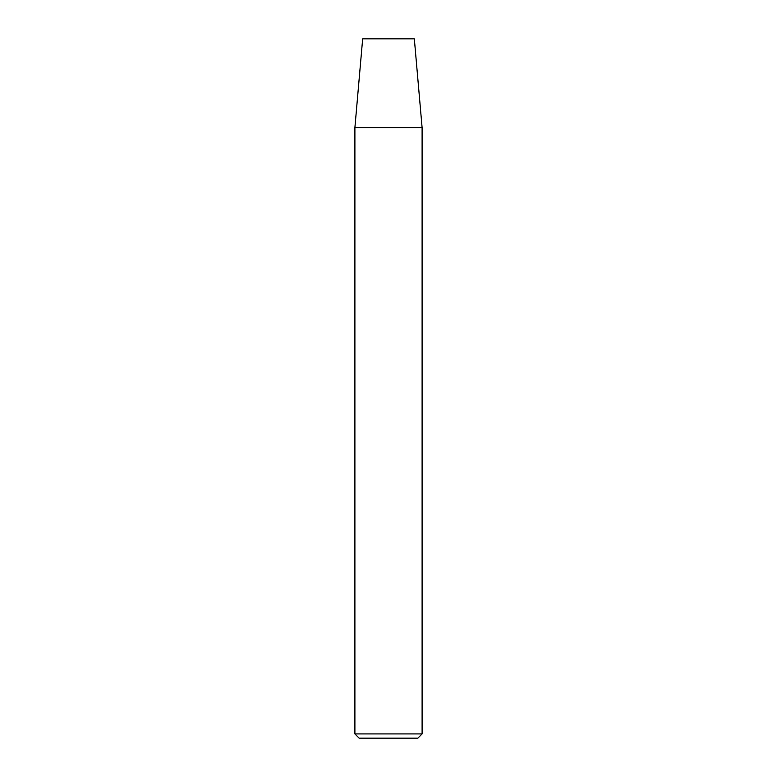<?xml version="1.0" encoding="UTF-8"?>
<svg xmlns="http://www.w3.org/2000/svg" width="777" height="777" viewBox="0 0 777 777"><rect width="100%" height="100%" fill="white"/><g stroke="black" fill="none" stroke-linecap="round" stroke-linejoin="round"><path stroke-width="1.17" d="M422.105 127.681L422.105 733.915L354.895 733.915L354.895 127.681L422.105 127.681L414.335 38.85L362.665 38.85L354.895 127.681M354.895 733.915L359.129 738.15L417.871 738.15L422.105 733.915"/></g></svg>
